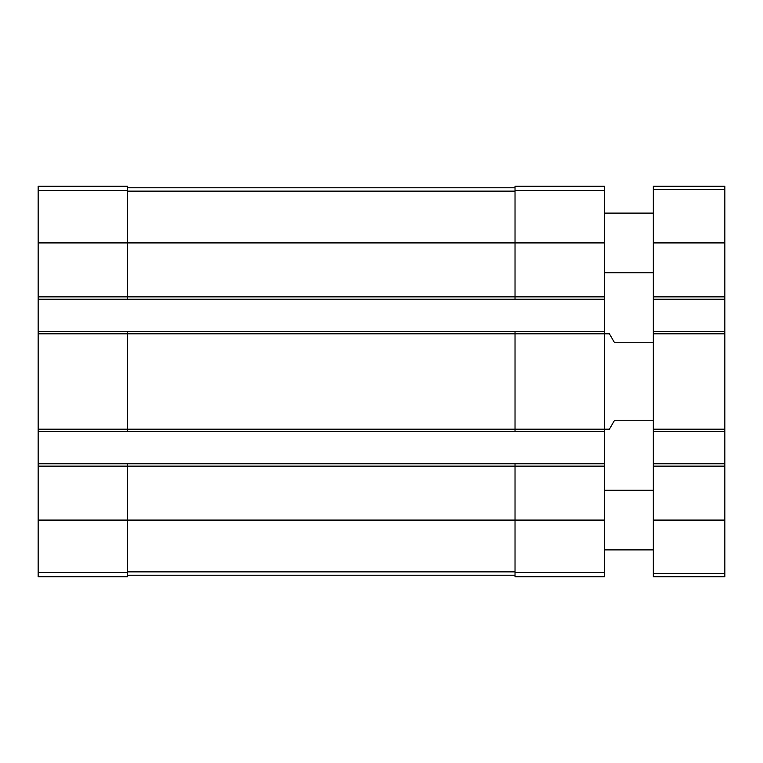<?xml version="1.0" encoding="UTF-8"?>
<svg xmlns="http://www.w3.org/2000/svg" width="763" height="763" viewBox="0 0 763 763"><rect width="100%" height="100%" fill="white"/><g stroke="black" fill="none" stroke-linecap="round" stroke-linejoin="round"><path stroke-width="1.14" d="M38.15 296.855L127.564 296.855L127.564 299.239L38.15 299.239L38.15 186.277L127.564 186.277L127.564 242.911L604.439 242.911L604.439 576.723L515.025 576.723L515.025 572.593L604.439 572.593M515.025 190.407L604.439 190.407L604.439 186.277L515.025 186.277L515.025 296.855L127.564 296.855L127.564 242.911L38.15 242.911M38.15 299.239L38.15 331.428L127.564 331.428L127.564 333.812L609.408 333.812L614.568 342.759M38.15 331.428L38.15 431.572L604.439 431.572M38.15 429.188L127.564 429.188L127.564 333.812L38.15 333.812M127.564 331.428L515.025 331.428L515.025 429.188L127.564 429.188L127.564 431.572M38.15 431.572L38.15 463.761L127.564 463.761L127.564 466.145L604.439 466.145M38.15 463.761L38.15 576.723L127.564 576.723L127.564 466.145L38.15 466.145M604.439 190.407L604.439 242.911M604.439 296.855L515.025 296.855L515.025 299.239L604.439 299.239M127.564 299.239L515.025 299.239M515.025 331.428L604.439 331.428M653.319 420.241L614.577 420.241L609.408 429.188L515.025 429.188L515.025 431.572M127.564 463.761L604.439 463.761M515.025 463.761L515.025 572.593M127.564 575.226L515.025 575.226M127.564 187.774L515.025 187.774M653.319 342.759L614.577 342.759M653.319 463.761L724.85 463.761L724.85 576.723L653.319 576.723L653.319 186.277L724.85 186.277L724.85 189.558L653.319 189.558M724.85 463.761L724.85 431.572L653.319 431.572M724.85 431.572L724.85 331.428L653.319 331.428M724.85 331.428L724.85 299.239L653.319 299.239M724.85 299.239L724.85 189.558M653.319 549.894L604.439 549.894M653.319 272.715L604.439 272.715M38.15 190.407L127.564 190.407M38.15 520.089L604.439 520.089M38.15 572.593L127.564 572.593M127.564 571.859L515.025 571.859M127.564 191.141L515.025 191.141M724.85 573.442L653.319 573.442M724.85 520.089L653.319 520.089M724.85 466.145L653.319 466.145M724.85 429.188L653.319 429.188M724.85 333.812L653.319 333.812M724.85 296.855L653.319 296.855M724.85 242.911L653.319 242.911M653.319 490.285L604.439 490.285M653.319 213.106L604.439 213.106"/></g></svg>

